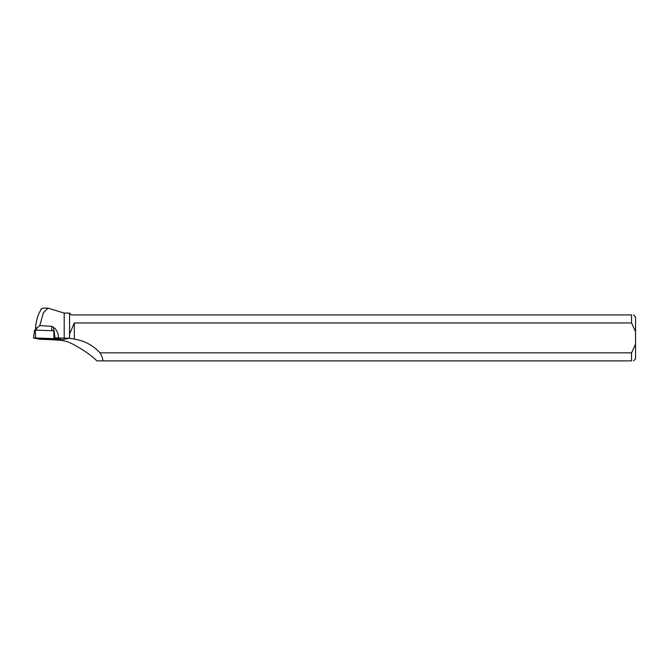 <?xml version="1.0" encoding="UTF-8"?>
<svg xmlns="http://www.w3.org/2000/svg" width="669" height="669" viewBox="0 0 669 669"><rect width="100%" height="100%" fill="white"/><g stroke="black" fill="none" stroke-linecap="round" stroke-linejoin="round"><path stroke-width="1" d="M33.45 337.996L40.374 339.3L60.896 339.927L53.98 338.631L33.45 337.996L34.571 330.093L54.231 330.787M42.841 338.631L41.035 338.849L44.806 339.25L53.311 339.074L42.841 338.631M36.435 330.118L35.649 326.046L35.574 330.085M43.125 308.116L47.951 308.116L43.351 312.799L39.806 325.594L51.789 326.363L53.696 327.325L53.637 330.754M69.568 313.084L64.199 313.084L64.199 338.163L58.295 337.937C58.596 333.697 57.057 330.152 53.696 327.325M47.951 308.116L64.199 313.084M58.295 337.937L54.967 337.878L60.745 339.066L60.829 339.902M102.683 360.884L631.553 360.884L631.553 352.839L100.016 352.839C102.098 356.243 102.984 358.927 102.683 360.884L96.838 360.884C91.812 355.766 84.336 350.489 74.41 345.062C69.693 342.21 64.717 340.596 59.466 340.228L51.638 339.718M64.199 338.163L69.509 338.255L69.568 313.142L69.568 336.181M39.806 325.594L36.461 328.579M35.649 326.046C36.753 318.695 38.459 313.46 40.767 310.332L40.784 309.028L40.767 310.332L40.784 309.028L43.677 308.15M54.967 337.878L54.172 330.779M100.016 352.839A44.338 42.766 168.6 0 0 74.318 339.066L69.509 338.255M69.718 333.68L74.318 322.96L631.553 322.96L631.553 314.915L71.34 314.915L69.718 313.293M631.553 322.96L635.55 331.615L635.55 344.184L631.553 352.839M635.55 331.615L635.55 316.93L633.535 314.915M633.535 360.884L635.55 358.868L635.55 344.184M631.553 360.884C634.153 360.884 634.153 360.884 631.553 360.884M631.553 314.915C634.153 314.915 634.153 314.915 631.553 314.915M74.318 322.96L74.318 339.066M39.337 339.216L59.792 340.003L55.017 338.706L34.554 337.929L39.337 339.216M54.59 334.416L55.017 338.706M35.365 330.076L35.516 337.945M53.98 338.631L53.829 330.762M69.308 338.255L60.862 339.952M60.829 339.961L59.466 340.228M51.789 326.363L51.714 330.678"/></g></svg>
